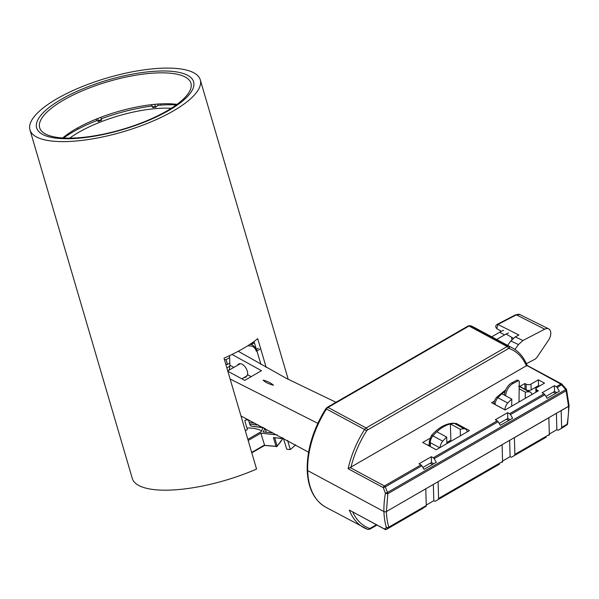 <?xml version="1.0" encoding="UTF-8"?>
<svg xmlns="http://www.w3.org/2000/svg" width="599" height="599" viewBox="0 0 599 599"><rect width="100%" height="100%" fill="white"/><g stroke="black" fill="none" stroke-linecap="round" stroke-linejoin="round"><path stroke-width="0.9" d="M237.526 365.278A7.48 4.32 60 0 1 238.634 364.035A7.48 4.32 60 0 1 244.317 365.952A7.48 4.32 60 0 1 247.664 373.357A7.48 4.32 60 0 1 247.567 374.727L245.695 377.243L243.628 377.834M229.088 370.145A11.838 7.061 118.3 0 0 229.859 365.203L229.574 355.619M336.002 402.281L286.434 378.418L238.245 351.276M308.56 452.193L240.978 415.961M317.814 423.336L230.121 378.995M227.86 371.283L244.759 380.365L261.493 370.706L232.038 354.436M263.111 380.148C265.29 382.297 268.749 383.989 273.481 385.247C270.733 382.843 267.281 381.144 263.111 380.148M229.844 366.184L226.864 367.906M549.328 434.028L556.868 429.67L557.587 430.06A1.737 1.003 60 0 0 558.418 430.119A1.737 1.003 60 0 0 558.448 430.104L562.925 427.514M502.561 461.028L510.108 456.67L510.827 457.059A1.737 1.003 60 0 0 511.651 457.119A1.737 1.003 60 0 0 511.681 457.104L546.138 437.21A1.737 1.003 60 0 1 546.108 437.225A1.737 1.003 60 0 1 546.078 437.24M426.263 505.077L433.803 500.719L434.522 501.108A1.737 1.003 60 0 0 435.353 501.168A1.737 1.003 60 0 0 435.383 501.153L499.379 464.21A1.737 1.003 60 0 1 499.349 464.225A1.737 1.003 60 0 1 499.319 464.24M553.266 392.188L555.55 393.416M506.499 419.188L508.791 420.416M569.05 405.628L568.541 406.384A75.759 45.217 -61.7 0 1 567.096 424.234A1.737 0.666 10.3 0 0 567.582 423.882L569.05 405.673A1.737 0.973 178.3 0 1 568.541 406.384L561.158 410.644L561.645 427.386A1.737 1.003 60 0 1 561.315 428.21M561.645 427.386L567.096 424.234L566.804 425.043A1.737 1.737 0 0 0 567.485 424.219A1.737 1.295 -158.2 0 1 567.021 424.736M567.126 424.669L563.023 427.461A1.737 1.146 57.5 0 1 562.985 427.484L558.448 430.104M430.202 463.237L432.485 464.465M385.105 529.471A1.737 1.041 -61.7 0 1 384.82 529.396A1.737 1.041 -61.7 0 1 384.491 528.999L386.422 527.569L387.748 527.704A1.737 1.205 -17 0 0 388.826 527.157L388.496 527.989A1.737 1.587 -124.7 0 1 386.422 527.569A77.496 46.25 -61.7 0 1 383.944 511.591L307.691 470.582A1.737 0.973 178.3 0 1 307.182 469.923A1.737 0.973 178.3 0 1 307.691 469.212M376.292 524.806L370.264 528.288A1.737 1.003 60 0 1 369.905 529.134L367.651 529.381A1.737 1.393 -69.9 0 1 367.509 529.321A77.496 46.25 -61.7 0 1 363.915 527.704A77.496 46.25 -61.7 0 1 349.329 510.093L384.872 529.306L386.542 529.351L425.941 506.365L386.542 529.351M569.05 405.673L569.05 405.575A1.737 0.973 178.3 0 1 568.541 406.294L386.407 511.539A1.737 0.973 178.3 0 1 383.944 511.591A1.737 0.973 -1.7 0 0 386.407 511.539L425.784 488.806L426.271 505.541A1.737 1.003 60 0 1 425.941 506.365M549.006 435.316A1.737 1.003 60 0 0 549.335 434.492L548.849 417.75L514.391 437.644L514.878 454.386A1.737 1.003 60 0 1 514.548 455.21M502.247 462.316A1.737 1.003 60 0 0 502.576 461.492L502.082 444.75L438.094 481.701L438.58 498.435A1.737 1.003 60 0 1 438.251 499.267M556.868 429.67L556.396 413.4M510.108 456.67L509.629 440.4M433.803 500.719L433.332 484.449M349.329 510.093L385.554 529.598A1.737 1.333 93 0 0 385.913 529.553M526.386 363.66L535.229 359.078L536.801 357.596L548.467 340.277A8.7 5.196 118.3 0 0 548.662 328.873A8.7 5.196 118.3 0 0 544.731 329.195L522.897 340.509L518.434 344.582L514.938 349.487M544.731 329.195L516.398 314.857L497.926 324.426L518.876 335.028L515.26 336.908L510.797 340.981L507.653 345.383M504.927 409.858L504.927 409.776A6.963 4.156 -61.7 0 1 507.765 403.022L497.926 397.736A3.482 1.086 -137.6 0 0 496.399 397.489L505.781 389.762M511.696 406.197L511.786 399.114L501.947 393.82A34.809 20.77 -61.7 0 1 505.159 391.342M507.016 419.465A19.146 11.426 -61.7 0 1 507.375 418.686M511.786 399.114A34.809 20.77 118.3 0 0 507.765 403.022M531.912 394.524A6.963 4.156 118.3 0 0 530.385 392.165A6.963 4.156 118.3 0 0 529.306 391.866A34.809 20.77 118.3 0 0 525.33 392.098L525.248 398.372M519.183 388.788L525.33 392.098M504.41 395.145A10.445 6.23 -61.7 0 1 511.905 382.791L516.832 380.238A1.737 1.041 118.3 0 1 517.633 380.178L518.869 380.844A1.737 1.041 118.3 0 1 519.273 381.735L519.011 401.974M518.869 380.844A1.737 1.041 118.3 0 0 518.06 380.897L513.133 383.45A10.445 6.23 118.3 0 0 505.646 395.812M460.414 435.81L460.219 429.258A34.809 20.77 -61.7 0 1 464.27 428.742A6.963 4.156 -61.7 0 1 465.565 429.049A6.963 4.156 -61.7 0 1 467.168 431.909M440.115 447.52A6.963 4.156 -61.7 0 1 442.736 441.178A34.809 20.77 -61.7 0 1 446.682 437.068L436.843 431.782A34.809 20.77 -61.7 0 1 450.381 423.965L460.219 429.258M446.682 437.068L446.876 443.619M464.27 428.742L454.431 423.456A3.482 2.658 -90.4 0 0 453.406 423.194L455.727 423.763A6.963 4.156 118.3 0 0 454.431 423.456A34.809 20.77 -61.7 0 0 450.381 423.965L450.852 440.183L446.839 442.504M450.418 441.575L449.37 441.044M568.541 406.294L566.122 390.765A1.737 1.003 -120 0 0 566.01 390.159A1.737 1.003 -120 0 0 565.726 389.552L387.456 492.475L387.845 493.688L385.419 493.329L387.456 492.475L385.299 486.86L383.278 487.623L348.124 468.718L526.895 365.502L560.859 384.101L565.726 389.552L566.062 389.036M348.124 468.718A77.496 46.25 -61.7 0 1 364.589 429.49L326.462 408.99A3.482 2.074 118.3 0 1 327.997 407.447L469.024 326.028A3.482 2.074 118.3 0 1 470.597 325.774L508.723 346.282A77.496 46.25 -61.7 0 1 512.317 347.892C518.966 351.531 523.9 357.378 527.135 365.42L561.727 384.011A1.737 1.041 -61.7 0 0 560.859 384.101L556.321 386.722A1.737 1.003 60 0 1 557.205 387.613L559.376 391.207L547.074 398.313L544.903 394.719A1.737 1.003 -120 0 0 544.019 393.828L509.562 413.722A1.737 1.003 60 0 1 510.438 414.613L512.617 418.207L500.307 425.312L498.136 421.718A1.737 1.003 -120 0 0 497.252 420.827L433.257 457.771A1.737 1.003 60 0 1 434.14 458.662L436.312 462.256L424.01 469.361L421.838 465.767L385.299 486.86A1.737 1.003 -120 0 0 384.895 486.336A1.737 1.003 -120 0 0 384.416 485.969A1.737 1.041 -61.7 0 0 383.278 487.623L385.419 493.329A77.496 46.25 -61.7 0 0 383.944 511.591L307.691 470.582A1.737 0.973 178.3 0 1 307.182 469.923C307.901 488.005 314.101 500.435 325.789 507.203A77.496 46.25 -61.7 0 1 307.691 470.582A77.496 46.25 -61.7 0 1 326.462 408.99L325.804 408.735C313.157 429.191 306.95 449.587 307.182 469.923M562.057 384.408L566.22 388.983A1.737 1.737 0 0 1 566.549 389.567A1.737 1.737 0 0 0 566.549 389.567L566.557 389.59A1.737 1.205 163 0 1 566.557 389.59A1.737 1.205 163 0 1 566.122 390.765L387.845 493.688L386.407 511.539A75.759 45.217 -61.7 0 0 388.826 527.157L426.271 505.541M491.727 336.818L499.671 332.235A34.809 20.77 118.3 0 1 503.647 330.319M496.646 339.468L504.59 334.878A34.809 20.77 -61.7 0 1 508.566 332.969M511.471 337.185A52.21 31.163 -61.7 0 1 511.913 339.581M545.929 396.426L554.539 391.454L556.83 392.682M499.162 423.426L507.78 418.446L510.063 419.682M422.864 467.475L431.475 462.503L433.766 463.731M427.971 445.327L429.356 444.525M526.543 390.099A3.482 1.939 -1.7 0 0 531.171 389.859L538.553 385.599L539.429 386.07M509.562 413.722L507.608 412.674L495.306 419.779L497.252 420.827M544.019 393.828L542.065 392.779L554.375 385.674L554.539 391.454M556.321 386.722L554.375 385.674M421.838 465.767A1.737 1.003 -120 0 0 420.955 464.876L419.001 463.828L431.31 456.723L431.475 462.503M433.257 457.771L431.31 456.723M537.183 391.484L537.146 390.129A3.482 1.939 178.3 0 1 536.127 388.811A3.482 1.939 178.3 0 1 537.146 387.388L544.536 383.128L538.381 379.818L530.999 384.079A3.482 1.939 178.3 0 1 526.079 384.184L526.244 389.942M537.146 390.129L538.374 390.795L505.152 409.978L491.622 402.7L494.377 401.113M526.079 384.184L524.851 383.517L519.67 386.512M429.76 438.416L422.707 442.489L436.237 449.767L469.459 430.584L455.929 423.306L455.412 423.605M507.608 412.674L507.78 418.446M455.951 423.882L455.929 423.306M524.851 383.517L525.016 389.275M538.553 385.599L538.381 379.818M287.602 440.437L290.283 449.572A88.757 28.071 -16.4 0 0 295.614 444.728M57.01 98.708A88.757 28.071 163.6 0 1 145.699 69.641A88.757 28.071 163.6 0 1 200.283 79.854A88.757 28.071 163.6 0 1 173.223 111.01A88.757 28.071 163.6 0 1 84.534 140.076A88.757 28.071 163.6 0 1 29.95 129.863A88.757 28.071 163.6 0 1 57.01 98.708M29.95 129.863L132.282 478.384A88.757 28.071 -16.4 0 0 256.559 469.039L224.004 358.15A88.757 28.071 -16.4 0 0 242.999 348.64A88.757 28.071 -16.4 0 0 257.72 338.682L266.166 367.427M168.663 110.53A81.801 25.869 163.6 0 1 87.147 137.291A81.801 25.869 163.6 0 1 36.674 128.051A81.801 25.869 163.6 0 1 61.562 99.187A81.801 25.869 163.6 0 1 143.513 72.374A81.801 25.869 163.6 0 1 193.642 81.958A81.801 25.869 163.6 0 1 168.663 110.53M290.283 449.572L286.726 449.198L283.387 438.198M260.992 364.477L254.021 341.527M229.619 363.196L229.814 363.87M245.852 418.484L246.256 419.847L244.774 420.7L247.38 429.573L245.32 430.763M254.964 423.231L249.274 422.624L248.533 420.094L246.256 419.847M247.821 345.728L251.543 346.117C253.699 346.619 255.301 348.326 256.357 351.231L255.885 349.651A5.219 3.017 60 0 0 251.078 344.537L253.534 343.115A5.219 3.017 60 0 1 254.597 343.429M252.029 426.271L263.672 427.783M225.793 364.259L227.463 364.439L229.791 363.091M227.463 364.439L226.07 359.685L229.634 357.625M224.4 359.512L226.07 359.685M274.686 437.824L277.105 445.956L276.678 446.637L276.012 446.307L277.105 445.956L276.289 446.659A0.696 0.442 -63.7 0 0 276.94 446.083M283.559 438.76L273.414 437.555L276.012 446.307L264.638 445.364L260.864 433.189L277.195 434.919M248.181 440.505L260.864 433.189M283.29 438.865L282.893 438.887A0.696 0.442 -63.7 0 0 283.469 438.483M262.624 427.679A50.952 16.113 163.6 0 1 261.179 431.639L247.844 439.337M272.096 432.223A64.917 20.531 163.6 0 1 271.549 432.845L263.058 431.946A53.468 16.907 -16.4 0 0 264.81 428.382M261.621 430.868A50.78 16.061 -16.4 0 0 246.893 427.918M265.192 428.584L266.338 432.291M258.641 425.155L249.738 424.212L248.458 419.839M249.865 344.41L251.078 344.537M252.014 342.95L253.534 343.115M249.738 424.212A3.482 2.621 96 0 0 251.835 426.248L262.991 427.431M63.636 138.002A78.319 24.769 163.6 0 1 73.333 131.743A78.319 24.769 163.6 0 1 96.866 120.541M101.276 118.842A78.319 24.769 163.6 0 1 151.989 106.045M157.664 105.409A78.319 24.769 163.6 0 1 176.346 104.907M171.277 108.322A70.083 22.17 -16.4 0 0 78.724 132.319A70.083 22.17 -16.4 0 0 69.739 138.137M177.072 104.368A73.1 23.121 -16.4 0 0 154.632 104.346A73.1 23.121 -16.4 0 0 153.112 104.496A73.1 23.121 -16.4 0 0 151.584 104.668A73.1 23.121 -16.4 0 0 100.827 117.299A73.1 23.121 -16.4 0 0 97.674 118.52A73.1 23.121 -16.4 0 0 62.73 137.95M83.546 137.321A78.843 24.933 163.6 0 1 40.223 129.122A78.843 24.933 163.6 0 1 69.521 96.836A78.843 24.933 163.6 0 1 147.055 73.662A78.843 24.933 163.6 0 1 191.238 84.781A78.843 24.933 163.6 0 1 83.546 137.321M154.632 104.346L155.807 107.184L152.767 107.498L151.584 104.668M155.98 107.094L158.016 105.057L157.732 104.084M160.734 103.897L161.094 105.117M100.827 117.299L101.478 119.515A73.1 23.121 -16.4 0 0 98.326 120.736L97.674 118.52M98.326 120.736L98.258 121.455L98.326 120.736M96.162 119.126L96.873 120.549L98.258 121.455M77.803 127.819L78.035 129.152M67.178 135.546L66.871 134.7M151.944 106.053L151.54 104.675M176.211 104.9L175.941 104.233M233.895 367.374L229.859 365.203M250.876 376.501L247.567 374.727M549.335 434.492L514.878 454.386M546.138 437.21L511.681 457.104M384.872 529.306A1.737 1.333 93 0 0 385.554 529.598A1.737 1.737 0 0 0 386.512 529.366L423.044 508.274M502.576 461.492L438.58 498.435M499.379 464.21L435.383 501.153M325.789 507.203L367.651 529.381A1.737 1.393 -69.9 0 0 369.478 528.415L370.264 528.288M369.478 528.415A75.759 45.217 -61.7 0 1 352.789 512.175M519.213 386.557A34.809 20.77 -61.7 0 1 519.468 386.572L529.306 391.866M519.213 386.452A3.482 2.696 93.8 0 1 519.468 386.572A6.963 4.156 118.3 0 1 520.546 386.872L530.385 392.165M518.434 344.582L510.797 340.981M522.897 340.509L515.26 336.908M519.857 314.58A7.652 4.567 118.3 0 0 516.398 314.857A1.737 1.048 -117.4 0 0 515.612 314.812L519.857 314.58L548.662 328.873M496.728 328.619C495.298 326.837 495.44 325.422 497.14 324.373L497.14 324.373A1.737 1.048 62.6 0 1 497.926 324.426L496.728 328.619L501.37 331.322M494.055 404.011L494.07 403.164A3.482 1.834 0.7 0 0 495.088 404.49L495.081 404.565M504.927 409.776L495.088 404.49A6.963 4.156 118.3 0 1 497.926 397.736A34.809 20.77 -61.7 0 1 501.947 393.82M516.832 380.238L518.06 380.897M513.133 383.45L511.905 382.791M429.401 446.09L429.258 441.358A3.482 1.939 -1.7 0 0 430.277 442.683L439.718 447.752M430.396 446.622L430.277 442.683A6.963 4.156 118.3 0 1 432.897 435.885A3.482 0.958 -139.4 0 0 431.407 435.6C438.251 427.693 445.589 423.553 453.406 423.194M442.736 441.178L432.897 435.885A34.809 20.77 -61.7 0 1 436.843 431.782M350.924 467.475A75.759 45.217 -61.7 0 1 366.625 430.831L364.589 429.49A3.482 2.074 -61.7 0 1 366.124 427.948L327.997 407.447A1.737 1.003 -120 0 0 327.166 407.387L468.193 325.961L470.455 325.714L474.191 327.391L512.317 347.892M366.625 430.831L367.397 430.06A1.737 1.003 60 0 0 366.124 427.948L507.151 346.529L469.024 326.028A1.737 1.003 -120 0 0 468.193 325.961M474.191 327.391A77.496 46.25 -61.7 0 0 470.597 325.774A1.737 1.393 -69.9 0 0 470.455 325.714M561.727 384.011A1.737 1.737 0 0 1 562.191 384.378L557.205 387.613M367.397 430.06L508.424 348.633A1.737 1.003 -120 0 0 507.151 346.529A3.482 2.074 -61.7 0 1 508.723 346.282A1.737 1.393 110.1 0 1 509.21 348.506A75.759 45.217 -61.7 0 1 526.499 366.109M504.59 334.878L499.671 332.235M420.955 464.876L384.416 485.969L350.422 467.692M498.136 421.718L434.14 458.662M544.903 394.719L510.438 414.613M508.424 348.633A1.737 1.041 -61.7 0 1 509.21 348.506M531.171 389.859L530.999 384.079M260.048 349.105L256.357 351.231M282.376 438.857A68.765 21.751 163.6 0 1 277.105 445.956M264.421 445.079L251.685 452.432M282.361 437.652L282.616 438.535L273.414 437.555M258.349 348.229L255.885 349.651M155.283 106.562A73.1 23.121 -16.4 0 0 153.763 106.719A73.1 23.121 -16.4 0 0 152.236 106.884M240.266 363.69L227.747 370.916M247.17 375.79L241.854 378.853M376.861 525.121L369.905 529.134M558.418 430.119L562.955 427.499A1.737 1.737 0 0 0 563.023 427.461M546.108 437.225L511.651 457.119M499.349 464.225L435.353 501.168M506.095 334.062L513.291 338.24M497.14 324.373L515.612 314.812M494.07 403.164C493.801 402.199 494.579 400.304 496.399 397.489M518.592 386.318L520.546 386.872M455.727 423.763L465.565 429.049M429.258 441.358L431.407 435.6M535.783 387.194L535.933 392.21M325.804 408.735L327.166 407.387M566.557 389.59L569.05 405.575M536.127 388.811L536.225 392.038M288.224 379.347L200.283 79.854M251.805 452.837L264.608 445.446L276.985 446.502L282.518 438.872M101.501 120.264L98.356 121.485"/></g></svg>
